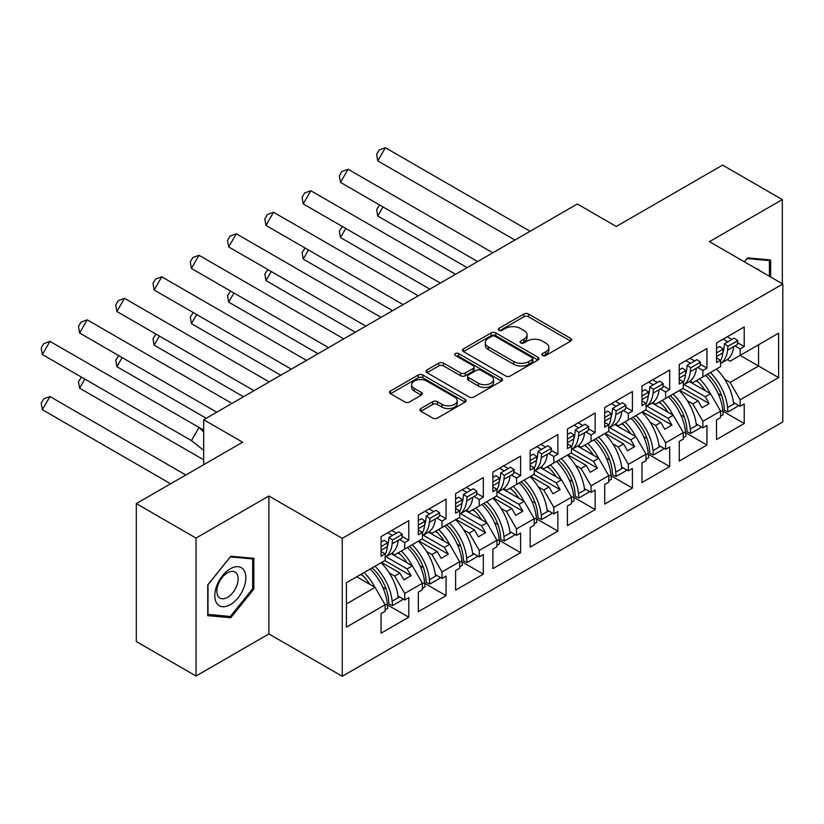 <?xml version="1.0" encoding="UTF-8"?>
<svg xmlns="http://www.w3.org/2000/svg" width="824" height="824" viewBox="0 0 824 824"><rect width="100%" height="100%" fill="white"/><g stroke="black" fill="none" stroke-linecap="round" stroke-linejoin="round"><path stroke-width="1.24" d="M542.522 355.494A2.317 1.339 0 0 0 545.807 355.494L570.723 341.115A3.317 1.916 0 0 0 571.691 339.756A3.317 1.916 0 0 0 570.723 338.406L528.514 314.037A3.317 1.916 0 0 0 523.827 314.037L498.911 328.416A2.317 1.339 0 0 0 498.221 329.363A2.317 1.339 0 0 0 498.911 330.311A2.317 1.339 0 0 0 502.187 330.311L505.411 328.457A10.609 6.129 0 0 1 520.418 328.457L523.94 330.486A10.609 6.129 0 0 1 527.051 334.812A10.609 6.129 0 0 1 523.94 339.148L520.716 341.012A2.317 1.339 0 0 0 520.037 341.96A2.317 1.339 0 0 0 520.716 342.908A2.317 1.339 0 0 0 524.002 342.908L527.226 341.043A10.609 6.129 0 0 1 542.233 341.043L545.745 343.072A10.609 6.129 0 0 1 548.856 347.409A10.609 6.129 0 0 1 545.745 351.745L542.522 353.599A2.317 1.339 0 0 0 541.842 354.547A2.317 1.339 0 0 0 542.522 355.494L542.522 353.599M782.326 283.734L782.326 199.593L722.596 165.109L616.28 226.487L577.336 204.002L203.683 419.735L203.683 464.705M196.04 676.02L268.902 633.944L268.902 496.007L196.04 538.082L196.04 676.02L136.31 641.536L136.31 503.598L242.627 442.22L203.683 419.735M196.04 538.082L136.31 503.598M420.879 408.539A3.317 1.916 0 0 0 419.9 409.889A3.317 1.916 0 0 0 420.879 411.248L432.713 418.077A3.317 1.916 0 0 0 437.41 418.077L465.076 402.102A3.317 1.916 0 0 0 466.054 400.752A3.317 1.916 0 0 0 465.076 399.393L422.867 375.023A3.317 1.916 0 0 0 418.18 375.023L390.504 390.998A3.317 1.916 0 0 0 389.536 392.358A3.317 1.916 0 0 0 390.504 393.707L404.811 401.968A3.317 1.916 0 0 0 409.497 401.968L421.342 395.129A3.317 1.916 0 0 0 422.31 393.779A3.317 1.916 0 0 0 421.342 392.43L414.245 388.331A8.868 5.119 0 0 1 411.65 384.705A8.868 5.119 0 0 1 417.129 379.977A8.868 5.119 0 0 1 426.791 381.09L454.58 397.127A8.868 5.119 0 0 1 457.186 400.752A8.868 5.119 0 0 1 451.707 405.48A8.868 5.119 0 0 1 442.035 404.378L437.41 401.7A3.317 1.916 0 0 0 432.713 401.7L420.879 408.539L420.879 411.248M268.902 496.007L342.248 538.36L782.8 284.012L782.8 421.94L342.248 676.288L342.248 538.36M782.326 199.593L709.454 241.659L782.8 284.012M505.648 375.971A3.317 1.916 0 0 0 510.334 375.971L538.01 359.995A3.317 1.916 0 0 0 538.978 358.646A3.317 1.916 0 0 0 538.01 357.286L495.801 332.917A3.317 1.916 0 0 0 491.104 332.917L463.438 348.892A3.317 1.916 0 0 0 462.47 350.252A3.317 1.916 0 0 0 463.438 351.601L505.648 375.971M456.28 355.999A2.317 1.339 0 0 1 458.628 356.329L458.628 353.568L501.548 378.34A3.317 1.916 0 0 1 502.516 379.699A3.317 1.916 0 0 1 501.548 381.048L473.872 397.024A3.317 1.916 0 0 1 469.186 397.024L426.976 372.654L426.976 369.945A3.317 1.916 0 0 0 425.998 371.305A3.317 1.916 0 0 0 426.976 372.654M426.976 369.945L438.811 363.116A3.317 1.916 0 0 1 443.508 363.116L460.626 372.994A3.317 1.916 0 0 0 465.313 372.994L473.172 368.462A3.317 1.916 0 0 0 474.14 367.102A3.317 1.916 0 0 0 473.172 365.753L455.342 355.463A2.317 1.339 0 0 1 454.663 354.516A2.317 1.339 0 0 1 456.105 353.28A2.317 1.339 0 0 1 458.628 353.568M407.118 547.672L411.052 545.395M385.982 556.715L407.118 568.91L412.371 565.872L391.225 553.666M444.383 526.155L448.328 523.879M423.258 535.198L444.383 547.394L449.636 544.355L428.501 532.149M481.659 504.628L485.594 502.352M460.523 513.682L481.659 525.877L486.912 522.838L465.766 510.633M518.924 483.111L522.869 480.835M497.799 492.155L518.924 504.36L524.177 501.322L503.042 489.116M556.19 461.594L560.135 459.318M535.064 470.638L556.19 482.843L561.453 479.805L540.307 467.599M593.465 440.078L597.41 437.802M572.34 449.121L593.465 461.327L598.718 458.288L577.572 446.083M630.731 418.561L634.676 416.285M609.606 427.604L630.731 439.8L635.994 436.772L614.848 424.566M668.006 397.044L671.941 394.768M646.881 406.088L668.006 418.283L673.26 415.255L652.114 403.049M705.272 375.528L709.217 373.251M684.147 384.571L705.272 396.766L710.525 393.738L689.389 381.533M673.26 415.255L683.292 432.631L665.617 442.838L655.585 425.462L660.838 422.424L642.442 411.804M648.323 454.24L669.675 466.559L669.675 446.979L665.617 449.317L665.617 442.838M669.675 466.559L641.968 482.565L641.968 462.975L646.026 460.637L646.026 454.148L628.341 464.355L618.309 446.979L623.562 443.94L605.166 433.321M611.058 475.757L632.41 488.086L632.41 468.496L628.341 470.844L628.341 464.355M632.41 488.086L604.692 504.082L604.692 484.491L608.751 482.153L608.751 475.664L591.076 485.872L581.044 468.496L586.297 465.457L567.901 454.838M573.792 497.274L595.134 509.603L595.134 490.012L591.076 492.361L591.076 485.872M595.134 509.603L567.427 525.599L567.427 506.008L571.485 503.67L571.485 497.181L553.81 507.388L543.768 490.012L549.031 486.974L530.635 476.354M536.517 518.79L557.869 531.12L557.869 511.529L553.81 513.877L553.81 507.388M557.869 531.12L530.151 547.115L530.151 527.535L534.22 525.187L534.22 518.698L516.535 528.905L506.502 511.529L511.756 508.49L493.36 497.871M499.251 540.307L520.593 552.636L520.593 533.046L516.535 535.394L516.535 528.905M520.593 552.636L492.886 568.632L492.886 549.052L496.944 546.703L496.944 540.225L479.269 550.422L469.227 533.046L474.49 530.017L456.094 519.388M461.976 561.824L483.327 574.153L483.327 554.562L479.269 556.911L479.269 550.422M483.327 574.153L455.61 590.149L455.61 570.569L459.679 568.22L459.679 561.741L441.994 571.949L431.961 554.562L437.214 551.534L418.819 540.904M424.71 583.341L446.062 595.67L446.062 576.079L441.994 578.427L441.994 571.949M446.062 595.67L418.345 611.666L418.345 592.085L422.403 589.737L422.403 583.258L404.728 593.465L394.696 576.079L399.949 573.051L381.553 562.431M387.435 604.857L408.786 617.186L408.786 597.596L404.728 599.944L404.728 593.465M408.786 617.186L381.069 633.182L381.069 613.602L385.138 611.254L385.138 604.775L346.43 627.115L346.43 582.702L385.138 560.361L385.138 553.872L381.069 556.221L381.069 536.63L408.786 520.634L408.786 540.214L404.728 542.563L404.728 549.052L422.403 538.845L422.403 532.356L418.345 534.704L418.345 515.113L446.062 499.117L446.062 518.698L441.994 521.046L441.994 527.525L459.679 517.317L459.679 510.839L455.61 513.187L455.61 493.597L483.327 477.601L483.327 497.181L479.269 499.529L479.269 506.008L496.944 495.801L496.944 489.322L492.886 491.671L492.886 472.08L520.593 456.084L520.593 475.664L516.535 478.013L516.535 484.491L534.22 474.284L534.22 467.805L530.151 470.154L530.151 450.563L557.869 434.557L557.869 454.148L553.81 456.496L553.81 462.975L571.485 452.767L571.485 446.289L567.427 448.627L567.427 429.047L595.134 413.04L595.134 432.631L591.076 434.979L591.076 441.458L608.751 431.251L608.751 424.772L604.692 427.11L604.692 407.53L632.41 391.524L632.41 411.114L628.341 413.463L628.341 419.941L646.026 409.734L646.026 403.255L641.968 405.593L641.968 386.013L669.675 370.007L669.675 389.598L665.617 391.946L665.617 398.425L683.292 388.217L683.292 381.739L679.234 384.077L679.234 364.496L706.951 348.49L706.951 368.081L702.882 370.419L702.882 376.908L720.567 366.701L720.567 360.212L716.499 362.56L716.499 342.969L744.216 326.974L744.216 346.564L740.158 348.902L740.158 355.391L778.618 333.184L778.618 377.598L740.158 399.805L730.115 382.429L758.554 366.011L758.554 344.772L778.618 333.184M722.864 411.207L744.216 423.526L744.216 403.945L740.158 406.284L740.158 399.805M744.216 423.526L716.499 439.532L716.499 419.941L720.567 417.593L720.567 411.114L702.882 421.322L692.85 403.945L698.103 400.907L679.707 390.288M685.599 432.724L706.951 445.042L706.951 425.462L702.882 427.8L702.882 421.322M706.951 445.042L679.234 461.049L679.234 441.458L683.292 439.12L683.292 432.631M404.728 549.052L394.696 554.84L391.884 553.213M389.227 572.927L394.696 576.079M399.949 573.051L403.894 579.88L411.052 575.739L407.118 568.91M412.371 565.872L422.403 583.258M441.994 527.525L431.961 533.324L429.149 531.696M426.492 551.411L431.961 554.562M437.214 551.534L441.159 558.363L448.328 554.222L444.383 547.394M449.636 544.355L459.679 561.741M479.269 506.008L469.227 511.807L466.415 510.18M463.768 529.894L469.227 533.046M474.49 530.017L478.425 536.836L485.594 532.706L481.659 525.877M486.912 522.838L496.944 540.225M516.535 484.491L506.502 490.29L503.691 488.663M501.033 508.377L506.502 511.529M511.756 508.49L515.7 515.319L522.869 511.189L518.924 504.36M524.177 501.322L534.22 518.698M553.81 462.975L543.768 468.774L540.956 467.146M538.299 486.85L543.768 490.012M549.031 486.974L552.966 493.803L560.135 489.672L556.19 482.843M561.453 479.805L571.485 497.181M591.076 441.458L581.044 447.257L578.232 445.63M575.574 465.333L581.044 468.496M586.297 465.457L590.241 472.286L597.41 468.145L593.465 461.327M598.718 458.288L608.751 475.664M628.341 419.941L618.309 425.73L615.497 424.113M612.84 443.817L618.309 446.979M623.562 443.94L627.507 450.769L634.676 446.629L630.731 439.8M635.994 436.772L646.026 454.148M665.617 398.425L655.585 404.213L652.773 402.596M650.115 422.3L655.585 425.462M660.838 422.424L664.783 429.252L671.941 425.112L668.006 418.283M702.882 376.908L692.85 382.697L690.038 381.079M687.381 400.783L692.85 403.945M698.103 400.907L702.048 407.736L709.217 403.595L705.272 396.766M710.525 393.738L720.567 411.114M778.618 377.598L740.158 355.391L730.115 361.18L727.304 359.563M724.656 379.267L730.115 382.429M268.902 633.944L342.248 676.288M346.43 603.941L375.105 587.388L356.71 576.769M375.105 587.388L385.138 604.775M716.499 356.576L716.695 356.462A37.173 21.455 -120 0 1 716.509 357.873L720.567 360.212M727.252 336.769L731.908 339.457M737.552 342.712L744.216 346.564M723.194 339.117L727.85 341.806M734.967 345.915L740.158 348.902M696.074 380.843L698.515 382.254M718.137 393.573L721.628 395.592M733.473 402.431L740.158 406.284M679.234 378.092L679.419 377.979A37.173 21.455 -120 0 1 679.234 379.39L683.292 381.739M689.987 358.286L694.642 360.974M700.276 364.229L706.951 368.081M685.918 360.634L690.574 363.322M697.701 367.432L702.882 370.419M658.809 402.359L661.25 403.77M680.861 415.09L684.363 417.109M696.198 423.948L702.882 427.8M381.069 551.534L385.138 553.872M391.822 530.429L396.478 533.118M402.122 536.373L408.786 540.214M387.764 532.768L392.42 535.456M399.537 539.566L404.728 542.563M360.644 574.493L363.096 575.904M382.707 587.234L386.199 589.253M398.043 596.082L404.728 599.944M418.345 530.007L422.403 532.356M429.098 508.913L433.754 511.601M439.388 514.856L446.062 518.698M425.029 511.251L429.685 513.939M436.813 518.049L441.994 521.046M397.92 552.976L400.361 554.387M419.972 565.717L423.474 567.736M435.309 574.565L441.994 578.427M455.61 507.193L455.806 507.09A37.173 21.455 -120 0 1 455.621 508.501L459.679 510.839M466.363 487.386L471.019 490.074M476.663 493.339L483.327 497.181M462.305 489.734L466.961 492.422M474.078 496.532L479.269 499.529M435.185 531.459L437.626 532.87M457.248 544.201L460.74 546.219M472.585 553.048L479.269 556.911M492.886 485.676L493.071 485.573A37.173 21.455 -120 0 1 492.886 486.984L496.944 489.322M503.639 465.869L508.295 468.557M513.929 471.822L520.593 475.664M499.571 468.217L504.226 470.906M511.354 475.015L516.535 478.013M472.461 509.943L474.902 511.354M494.513 522.673L498.015 524.692M509.85 531.531L516.535 535.394M530.151 464.159L530.347 464.056A37.173 21.455 -120 0 1 530.162 465.467L534.22 467.805M540.904 444.352L545.56 447.041M551.204 450.295L557.869 454.148M536.846 446.701L541.502 449.389M548.619 453.499L553.81 456.496M509.726 488.426L512.168 489.837M531.789 501.157L535.281 503.176M547.126 510.015L553.81 513.877M567.427 442.642L567.612 442.529A37.173 21.455 -120 0 1 567.427 443.94L571.485 446.289M578.17 422.836L582.826 425.524M588.47 428.779L595.134 432.631M574.112 425.184L578.767 427.872M585.885 431.982L591.076 434.979M546.992 466.909L549.443 468.32M569.054 479.64L572.546 481.659M584.391 488.498L591.076 492.361M604.692 421.126L604.878 421.012A37.173 21.455 -120 0 1 604.703 422.424L608.751 424.772M615.446 401.319L620.101 404.007M625.735 407.262L632.41 411.114M611.387 403.667L616.043 406.356M623.16 410.465L628.341 413.463M584.268 445.393L586.709 446.804M606.32 458.123L609.822 460.142M621.656 466.981L628.341 470.844M641.968 399.609L642.154 399.496A37.173 21.455 -120 0 1 641.968 400.907L646.026 403.255M652.711 379.802L657.367 382.491M663.011 385.745L669.675 389.598M648.653 382.151L653.308 384.839M660.426 388.949L665.617 391.946M621.533 423.876L623.984 425.287M643.596 436.607L647.087 438.626M658.932 445.465L665.617 449.317M682.931 388.423L709.217 403.595M645.666 409.94L671.941 425.112M608.4 431.457L634.676 446.629M571.125 452.973L597.41 468.145M533.859 474.49L560.135 489.672M496.584 496.007L522.869 511.189M459.318 517.534L485.594 532.706M422.043 539.051L448.328 554.222M384.777 560.567L411.052 575.739M770.615 276.977L770.615 259.951L747.564 257.891L744.391 261.836M253.854 589.036L253.854 558.301L230.802 556.241L207.741 584.916L207.741 615.662L230.802 617.722L253.854 589.036L252.659 588.346M543.449 355.824L545.745 354.495A10.609 6.129 0 0 0 548.856 350.169L548.856 347.409M527.051 334.812L527.051 337.572A10.609 6.129 0 0 1 523.94 341.909L521.644 343.237M570.682 341.136L528.514 316.797A3.317 1.916 0 0 0 523.827 316.797L499.838 330.64M537.969 360.026L495.801 335.677A3.317 1.916 0 0 0 491.104 335.677L463.479 351.632M532.149 359.594A2.317 1.339 0 0 0 532.829 358.646A2.317 1.339 0 0 0 532.149 357.698L495.1 336.305A2.317 1.339 0 0 0 491.815 336.305L488.416 338.273A10.609 6.129 0 0 0 485.305 342.599A10.609 6.129 0 0 0 488.416 346.935L513.743 361.561A10.609 6.129 0 0 0 528.75 361.561L532.149 359.594L532.149 362.354A2.317 1.339 0 0 0 532.829 361.406L532.829 358.646M485.305 342.599L485.305 345.359A10.609 6.129 0 0 0 488.416 349.695L488.416 346.935M532.149 362.354L528.75 364.311A10.609 6.129 0 0 1 513.743 364.311L488.416 349.695M427.017 372.685L438.811 365.877L438.811 363.116M474.14 367.102L474.14 369.863A3.317 1.916 0 0 1 473.172 371.222L465.313 375.754A3.317 1.916 0 0 1 460.626 375.754L443.508 365.877A3.317 1.916 0 0 0 438.811 365.877M458.628 356.329L501.497 381.079M478.384 383.253A8.868 5.119 0 0 0 488.055 384.365A8.868 5.119 0 0 0 493.535 379.627A8.868 5.119 0 0 0 490.929 376.012L481.144 370.357A3.317 1.916 0 0 0 476.457 370.357L468.599 374.889A3.317 1.916 0 0 0 467.63 376.249A3.317 1.916 0 0 0 468.599 377.598L478.384 383.253L478.384 386.013A8.868 5.119 0 0 0 488.055 387.126A8.868 5.119 0 0 0 493.535 382.387L493.535 379.627M467.63 376.249L467.63 379.009A3.317 1.916 0 0 0 468.599 380.358L468.599 377.598M478.384 386.013L468.599 380.358M457.186 400.752L457.186 403.513A8.868 5.119 0 0 1 451.707 408.241A8.868 5.119 0 0 1 442.035 407.128L437.41 404.46A3.317 1.916 0 0 0 432.713 404.46L420.92 411.269M411.65 384.705L411.65 387.465A8.868 5.119 0 0 0 414.245 391.091L414.245 388.331M421.301 395.159L414.245 391.091M465.035 402.133L422.867 377.783A3.317 1.916 0 0 0 418.18 377.783L390.555 393.738M228.361 616.311L230.802 617.722M710.391 372.572A37.173 21.455 -120 0 1 727.561 407.571L727.973 411.918L724.409 410.331L724.008 405.985A32.105 18.53 -120 0 0 707.548 374.22M705.251 390.689A32.105 18.53 -120 0 0 696.671 380.492M383.026 206.948L377.763 216.053L467.126 267.635M379.627 204.98L376.63 209.543L377.763 216.053M716.489 369.049A37.173 21.455 60 0 1 733.659 404.048L734.967 403.297M699.524 378.844A37.173 21.455 60 0 1 710.35 393.625M720.567 411.609L722.782 410.331A37.173 21.455 -120 0 0 705.612 375.332M722.782 410.331L723.194 414.678L720.567 416.192M727.973 411.918L737.768 406.263L737.635 404.831M727.561 350.19A37.173 21.455 60 0 1 720.567 363.528L726.129 360.335A37.173 21.455 -120 0 0 733.659 346.667L727.561 350.19L727.973 346.317L724.409 343.783L724.008 347.666A32.105 18.53 60 0 1 722.782 352.929A37.173 21.455 60 0 1 720.567 360.861M514.907 240.052L377.763 160.876L385.375 147.712L530.11 231.276M385.375 147.712L379.164 149.978L376.63 154.366L377.763 160.876M716.695 356.462L722.782 352.95L723.194 349.067L719.63 346.543L716.499 348.346M723.194 349.067L716.499 352.929M733.659 346.667L737.356 344.535L737.768 340.652L727.973 346.317M737.768 340.652L734.205 338.128L724.409 343.783M759.821 270.736A21.96 12.679 120 0 0 755.969 268.521M744.443 261.857L747.08 258.571L769.42 260.569L769.42 276.287M767.937 259.714L769.42 260.569M243.77 587.903A21.96 12.679 120 0 0 238.085 566.696A21.96 12.679 120 0 0 216.877 585.504A21.96 12.679 120 0 0 222.562 606.711A21.96 12.679 120 0 0 243.77 587.903M236.704 585.895A15.038 8.683 120 0 0 235.015 572.052A15.038 8.683 120 0 0 218.288 584.247A15.038 8.683 120 0 0 219.977 598.09A15.038 8.683 120 0 0 236.704 585.895M207.988 614.488L207.988 584.71L230.318 556.921L252.659 558.919L252.659 588.697L230.318 616.486L207.741 614.354M251.176 558.064L252.659 558.919M673.126 394.088A37.173 21.455 -120 0 1 690.296 429.088L690.697 433.434L687.144 431.848L686.732 427.502A32.105 18.53 -120 0 0 670.273 395.736M667.976 412.206A32.105 18.53 -120 0 0 659.406 402.009M345.75 228.464L340.497 237.57L429.85 289.152M342.351 226.497L339.354 231.06L340.497 237.57M679.213 390.576A37.173 21.455 60 0 1 696.383 425.565L697.701 424.813M662.259 400.361A37.173 21.455 60 0 1 673.074 415.142M683.292 433.125L685.516 431.848A37.173 21.455 -120 0 0 668.346 396.849M685.516 431.848L685.918 436.195L683.292 437.709M690.697 433.434L700.493 427.78L700.359 426.348M635.85 415.605A37.173 21.455 -120 0 1 653.02 450.604L653.432 454.951L649.868 453.365L649.466 449.018A32.105 18.53 -120 0 0 633.007 417.253M630.71 433.723A32.105 18.53 -120 0 0 622.141 423.526M308.485 249.981L303.232 259.086L392.584 310.679M305.086 248.014L302.089 252.577L303.232 259.086M641.947 412.093A37.173 21.455 60 0 1 659.118 447.082L660.426 446.33M624.983 421.878A37.173 21.455 60 0 1 635.809 436.668M646.026 454.642L648.241 453.365A37.173 21.455 -120 0 0 631.081 418.365M648.241 453.365L648.653 457.711L646.026 459.226M653.432 454.951L663.227 449.296L663.093 447.865M598.585 437.122A37.173 21.455 -120 0 1 615.755 472.121L616.156 476.468L612.603 474.882L612.191 470.535A32.105 18.53 -120 0 0 595.731 438.77M593.434 455.239A32.105 18.53 -120 0 0 584.865 445.042M271.22 271.498L265.956 280.603L355.309 332.196M267.81 269.53L264.823 274.093L265.956 280.603M604.682 433.609A37.173 21.455 60 0 1 621.842 468.609L623.16 467.847M587.718 443.394A37.173 21.455 60 0 1 598.533 458.185M608.751 476.159L610.975 474.882A37.173 21.455 -120 0 0 593.805 439.882M610.975 474.882L611.387 479.228L608.751 480.742M616.156 476.468L625.952 470.813L625.818 469.381M561.319 458.638A37.173 21.455 -120 0 1 578.479 493.638L578.891 497.984L575.327 496.398L574.925 492.052A32.105 18.53 -120 0 0 558.466 460.286M556.169 476.756A32.105 18.53 -120 0 0 547.6 466.559M233.944 293.014L228.691 302.12L318.043 353.712M230.545 291.057L227.548 295.61L228.691 302.12M567.406 455.126A37.173 21.455 60 0 1 584.577 490.126L585.885 489.363M550.442 464.921A37.173 21.455 60 0 1 561.268 479.702M571.485 497.675L573.71 496.398A37.173 21.455 -120 0 0 556.54 461.399M573.71 496.398L574.112 500.745L571.485 502.259M578.891 497.984L588.686 492.33L588.552 490.898M524.043 480.155A37.173 21.455 -120 0 1 541.214 515.154L541.625 519.501L538.062 517.915L537.65 513.568A32.105 18.53 -120 0 0 521.201 481.803M518.904 498.273A32.105 18.53 -120 0 0 510.324 488.076M196.678 314.531L191.415 323.636L280.778 375.229M193.28 312.574L190.282 317.127L191.415 323.636M530.141 476.643A37.173 21.455 60 0 1 547.301 511.642L548.619 510.88M513.177 486.438A37.173 21.455 60 0 1 523.992 501.219M534.22 519.202L536.434 517.915A37.173 21.455 -120 0 0 519.264 482.916M536.434 517.915L536.846 522.262L534.22 523.776M541.625 519.501L551.421 513.846L551.287 512.415M690.296 371.706A37.173 21.455 60 0 1 683.292 385.045L688.854 381.852A37.173 21.455 -120 0 0 696.383 368.184L690.296 371.706L690.697 367.834L687.144 365.3L686.732 369.183A32.105 18.53 60 0 1 685.516 374.446A37.173 21.455 60 0 1 683.292 382.377M477.632 261.568L340.497 182.392L348.099 169.229L492.845 252.793M348.099 169.229L341.888 171.495L339.354 175.883L340.497 182.392M679.419 377.979L685.516 374.467L685.918 370.584L682.365 368.06L679.234 369.873M685.918 370.584L679.234 374.446M696.383 368.184L700.091 366.052L700.493 362.179L690.697 367.834M700.493 362.179L696.939 359.645L687.144 365.3M646.026 406.582L651.588 403.369A37.173 21.455 -120 0 0 659.118 389.711L653.02 393.223L653.432 389.35L649.868 386.817L649.466 390.7A32.105 18.53 60 0 1 648.251 395.963A37.173 21.455 60 0 1 646.026 403.894M440.366 283.085L303.232 203.909L310.833 190.746L455.569 274.31M310.833 190.746L304.623 193.012L302.089 197.4L303.232 203.909M653.02 393.223A37.173 21.455 60 0 1 646.026 406.562M642.154 399.496L648.241 395.983L648.653 392.111L645.089 389.577L641.968 391.39M648.653 392.111L641.968 395.963M659.118 389.711L662.815 387.568L663.227 383.696L653.432 389.35M663.227 383.696L659.664 381.162L649.868 386.817M608.751 428.099L614.323 424.885A37.173 21.455 -120 0 0 621.842 411.228L615.755 414.74L616.156 410.867L612.603 408.344L612.191 412.216A32.105 18.53 60 0 1 610.975 417.48M403.101 304.602L265.956 225.426L273.558 212.262L418.304 295.826M273.558 212.262L267.357 214.528L264.823 218.916L265.956 225.426M604.692 412.906L607.824 411.094L611.387 413.627L610.975 417.5A37.173 21.455 60 0 1 608.751 425.411M615.755 414.74A37.173 21.455 60 0 1 608.751 428.078M611.387 413.627L604.692 417.49M621.842 411.228L625.55 409.085L625.952 405.212L616.156 410.867M625.952 405.212L622.398 402.678L612.603 408.344M578.479 436.257A37.173 21.455 60 0 1 571.485 449.595L577.047 446.402A37.173 21.455 -120 0 0 584.577 432.744L578.479 436.257L578.891 432.384L575.327 429.86L574.925 433.733A32.105 18.53 60 0 1 573.71 438.996M365.825 326.119L228.691 246.942L236.292 233.779L381.028 317.343M236.292 233.779L230.081 236.045L227.548 240.433L228.691 246.942M567.427 434.423L570.548 432.61L574.112 435.144L573.71 439.017A37.173 21.455 60 0 1 571.485 446.927M574.112 435.144L567.427 439.007M584.577 432.744L588.274 430.602L588.686 426.729L578.891 432.384M588.686 426.729L585.122 424.206L575.327 429.86M541.214 457.773A37.173 21.455 60 0 1 534.22 471.112L539.782 467.919A37.173 21.455 -120 0 0 547.301 454.261L541.214 457.773L541.625 453.9L538.062 451.377L537.65 455.25A32.105 18.53 60 0 1 536.434 460.513A37.173 21.455 60 0 1 534.22 468.444M328.56 347.635L191.415 268.459L199.017 255.296L343.762 338.86M199.017 255.296L192.816 257.562L190.282 261.95L191.415 268.459M530.347 464.056L536.434 460.534L536.846 456.661L533.283 454.137L530.151 455.94M536.846 456.661L530.151 460.523M547.301 454.261L551.009 452.118L551.421 448.246L541.625 453.9M551.421 448.246L547.857 445.722L538.062 451.377M486.778 501.672A37.173 21.455 -120 0 1 503.948 536.671L504.35 541.018L500.786 539.432L500.384 535.085A32.105 18.53 -120 0 0 483.925 503.32M481.628 519.789A32.105 18.53 -120 0 0 473.058 509.593M159.403 336.048L154.15 345.153L243.502 396.746M156.004 334.091L153.007 338.643L154.15 345.153M492.865 498.159A37.173 21.455 60 0 1 510.035 533.159L511.354 532.397M475.901 507.955A37.173 21.455 60 0 1 486.727 522.735M496.944 540.719L499.169 539.432A37.173 21.455 -120 0 0 481.999 504.432M499.169 539.432L499.571 543.778L496.944 545.292M504.35 541.018L514.145 535.363L514.011 533.931M503.948 479.29A37.173 21.455 60 0 1 496.944 492.628L502.506 489.435A37.173 21.455 -120 0 0 510.035 475.778L503.948 479.29L504.35 475.417L500.786 472.894L500.384 476.766A32.105 18.53 60 0 1 499.169 482.03A37.173 21.455 60 0 1 496.944 489.971M291.284 369.152L154.15 289.976L161.751 276.812L306.487 360.376M161.751 276.812L155.54 279.079L153.007 283.466L154.15 289.976M493.071 485.573L499.169 482.05L499.571 478.178L496.017 475.654L492.886 477.457M499.571 478.178L492.886 482.04M510.035 475.778L513.743 473.635L514.145 469.762L504.35 475.417M514.145 469.762L510.581 467.239L500.786 472.894M449.502 523.188A37.173 21.455 -120 0 1 466.672 558.188L467.084 562.534L463.521 560.948L463.109 556.602A32.105 18.53 -120 0 0 446.659 524.837M444.363 541.306A32.105 18.53 -120 0 0 435.783 531.109M122.137 357.565L116.874 366.67L206.237 418.262M118.738 355.608L115.741 360.16L116.874 366.67M455.6 519.676A37.173 21.455 60 0 1 472.77 554.676L474.078 553.913M438.636 529.471A37.173 21.455 60 0 1 449.461 544.252M459.679 562.236L461.893 560.948A37.173 21.455 -120 0 0 444.723 525.949M461.893 560.948L462.305 565.295L459.679 566.819M467.084 562.534L476.88 556.88L476.746 555.448M466.672 500.807A37.173 21.455 60 0 1 459.679 514.155L465.241 510.952A37.173 21.455 -120 0 0 472.77 497.294L466.672 500.807L467.084 496.934L463.521 494.41L463.109 498.283A32.105 18.53 60 0 1 461.893 503.546A37.173 21.455 60 0 1 459.679 511.488M254.019 390.679L116.874 311.503L124.486 298.329L269.221 381.893M124.486 298.329L118.275 300.595L115.741 304.993L116.874 311.503M455.806 507.09L461.893 503.567L462.305 499.694L458.741 497.171L455.61 498.973M462.305 499.694L455.61 503.557M472.77 497.294L476.468 495.152L476.88 491.279L467.084 496.934M476.88 491.279L473.316 488.756L463.521 494.41M412.237 544.716A37.173 21.455 -120 0 1 429.407 579.705L429.809 584.051L426.255 582.475L425.843 578.129A32.105 18.53 -120 0 0 409.384 546.353M407.087 562.823A32.105 18.53 -120 0 0 398.517 552.636M84.862 379.081L79.609 388.186L203.683 459.823M81.463 377.124L78.465 381.677L79.609 388.186M418.324 541.193A37.173 21.455 60 0 1 435.494 576.192L436.813 575.43M401.37 550.988A37.173 21.455 60 0 1 412.185 565.769M422.403 583.753L424.628 582.465A37.173 21.455 -120 0 0 407.458 547.466M424.628 582.465L425.029 586.812L422.403 588.336M429.809 584.051L439.604 578.396L439.47 576.975M422.403 535.682L427.965 532.469A37.173 21.455 -120 0 0 435.494 518.811L429.407 522.323L429.809 518.451L426.255 515.927L425.843 519.8A32.105 18.53 60 0 1 424.628 525.063M216.743 412.196L79.609 333.02L87.21 319.846L231.956 403.41M87.21 319.846L80.999 322.122L78.465 326.51L79.609 333.02M418.345 530.017A37.173 21.455 -120 0 0 418.53 528.606L418.345 528.709M418.345 520.49L421.476 518.687L425.029 521.211L424.628 525.084A37.173 21.455 60 0 1 422.403 533.004M429.407 522.323A37.173 21.455 60 0 1 422.403 535.672M425.029 521.211L418.345 525.073M435.494 518.811L439.202 516.669L439.604 512.796L429.809 518.451M439.604 512.796L436.051 510.272L426.255 515.927M374.961 566.232A37.173 21.455 -120 0 1 392.131 601.232L392.543 605.578L388.979 603.992L388.578 599.645A32.105 18.53 -120 0 0 372.118 567.87M369.822 584.34A32.105 18.53 -120 0 0 361.252 574.153M185.843 475.005L49.945 396.54L42.343 409.703L170.64 483.781M49.945 396.54L43.734 398.806L41.2 403.193L42.343 409.703M381.059 562.71A37.173 21.455 60 0 1 398.229 597.709L399.537 596.947M364.095 572.505A37.173 21.455 60 0 1 374.92 587.285M385.138 605.269L387.352 603.982A37.173 21.455 -120 0 0 370.192 568.982M387.352 603.982L387.764 608.328L385.138 609.853M392.543 605.578L402.339 599.913L402.205 598.492M392.131 543.85A37.173 21.455 60 0 1 385.138 557.189L390.7 553.996A37.173 21.455 -120 0 0 398.229 540.328L392.131 543.85L392.543 539.967L388.979 537.444L388.578 541.317A32.105 18.53 60 0 1 387.362 546.58M203.683 430.118L199.027 427.44L203.683 432.085M191.425 440.603L42.343 354.536L49.945 341.363L199.027 427.44L191.425 440.603L203.683 450.337M49.945 341.363L43.734 343.639L41.2 348.027L42.343 354.536M381.079 551.534A37.173 21.455 -120 0 0 381.265 550.123L381.069 550.236M381.069 542.007L384.2 540.204L387.764 542.728L387.352 546.6A37.173 21.455 60 0 1 385.138 554.521M387.764 542.728L381.069 546.59M398.229 540.328L401.927 538.196L402.339 534.312L392.543 539.967M402.339 534.312L398.775 531.789L388.979 537.444M545.745 354.495L545.745 351.745M520.716 342.908L520.716 341.012M523.94 341.909L523.94 339.148M498.911 330.311L498.911 328.416M523.827 316.797L523.827 314.037M528.514 316.797L528.514 314.037M570.723 341.115L570.723 338.406M463.438 351.601L463.438 348.892M491.104 335.677L491.104 332.917M495.801 335.677L495.801 332.917M538.01 359.995L538.01 357.286M513.743 364.311L513.743 361.561M528.75 364.311L528.75 361.561M443.508 365.877L443.508 363.116M460.626 375.754L460.626 372.994M465.313 375.754L465.313 372.994M473.172 371.222L473.172 368.462M501.548 381.048L501.548 378.34M432.713 404.46L432.713 401.7M437.41 404.46L437.41 401.7M442.035 407.128L442.035 404.378M421.342 395.129L421.342 392.43M390.504 393.707L390.504 390.998M418.18 377.783L418.18 375.023M422.867 377.783L422.867 375.023M465.076 402.102L465.076 399.393M727.561 407.571L733.659 404.048M690.296 429.088L696.383 425.565M653.02 450.604L659.118 447.082M615.755 472.121L621.842 468.609M578.479 493.638L584.577 490.126M541.214 515.154L547.301 511.642M610.975 417.5L604.878 421.012M573.71 439.017L567.612 442.529M503.948 536.671L510.035 533.159M466.672 558.188L472.77 554.676M429.407 579.705L435.494 576.192M424.628 525.084L418.53 528.606M392.131 601.232L398.229 597.709M387.352 546.6L381.265 550.123"/></g></svg>
